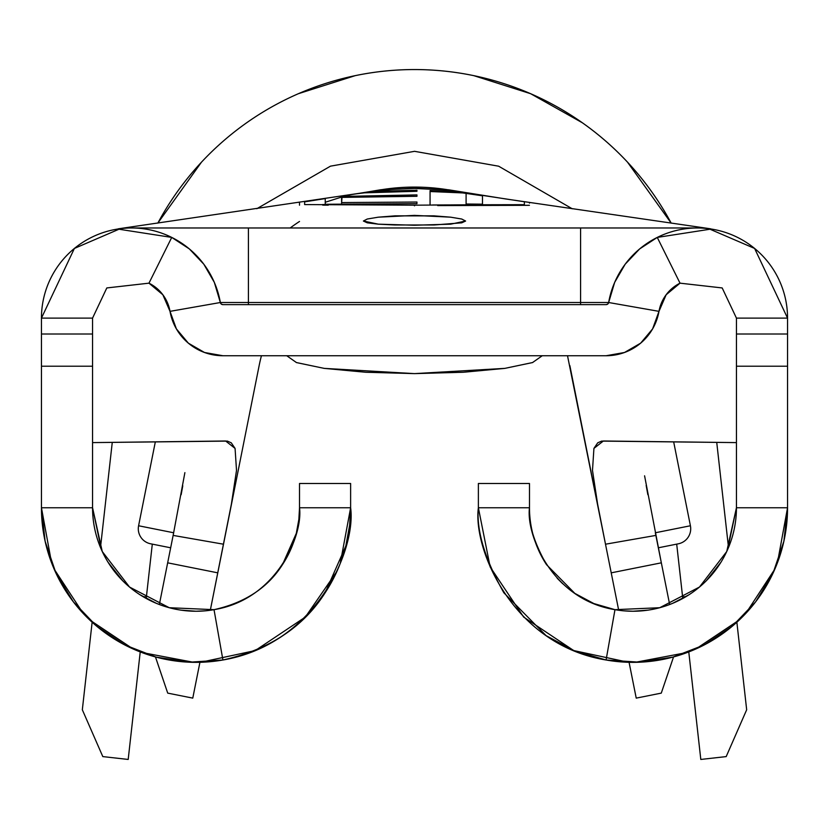<?xml version="1.0" encoding="UTF-8"?>
<svg xmlns="http://www.w3.org/2000/svg" width="829" height="829" viewBox="0 0 829 829"><rect width="100%" height="100%" fill="white"/><g stroke="black" fill="none" stroke-linecap="round" stroke-linejoin="round"><path stroke-width="1.24" d="M465.608 221.032L450.665 224.172L414.521 225.239L378.335 224.172L363.392 221.022L367.268 219.022L378.293 217.177L394.853 215.861L434.075 215.861L450.655 217.177L461.712 219.022L465.608 221.032L461.722 222.825L434.095 224.98L394.936 224.98L378.335 224.172L367.268 222.814L363.392 221.022L367.268 219.022L378.293 217.177L414.448 215.385L450.655 217.177L461.774 219.043M657.542 543.824L655.335 532.767L690.412 525.762A15.326 15.326 0 0 1 678.381 543.793L658.33 547.793L678.381 543.793A15.326 15.326 0 0 0 690.412 525.762L673.666 441.847L690.412 525.762L655.335 532.767L658.33 547.793M171.458 543.824L173.665 532.767L138.588 525.762L173.665 532.767L171.458 543.814L173.665 532.767M150.619 543.793A15.326 15.326 0 0 1 138.588 525.762A15.326 15.326 0 0 0 150.619 543.793L170.67 547.793L150.619 543.793M606.134 355.734L222.866 355.734L606.134 355.734L624.496 352.491L640.641 343.165L652.62 328.875L658.982 311.352L608.652 302.512L607.781 304.036L606.134 304.626L222.866 304.626L606.134 304.626A2.56 2.56 0 0 0 608.652 302.512L658.982 311.352A53.657 53.657 0 0 1 606.134 355.734M676.702 544.135L682.609 596.932L686.184 596.528L682.609 596.932L682.785 598.476L676.702 544.135M728.504 547.523L716.733 442.365L728.504 547.523M112.267 442.365L100.496 547.523L112.267 442.365M142.816 596.528L146.391 596.932L152.298 544.135L146.391 596.932L142.816 596.528M201.488 162.163L157.842 223.105A291.29 291.29 0 0 1 671.179 223.125L627.512 162.163L671.189 223.125A291.29 291.29 0 0 0 157.842 223.105L201.488 162.163M92.133 622.227L82.33 709.779L102.806 756.597L128.194 759.447L140.225 651.926L128.194 759.447L102.806 756.597L82.33 709.779L92.133 622.227M146.215 598.476L146.391 596.932L146.215 598.476M582.3 122.744L530.633 93.708L473.805 75.657M355.195 75.657L298.367 93.708M688.775 651.926L700.806 759.447L726.194 756.597L746.67 709.779L736.867 622.227L746.67 709.779L726.194 756.597L700.806 759.447L688.775 651.926M655.863 535.41L661.335 562.829L611.222 572.839L605.502 544.207L655.863 535.41L605.502 544.207L618.693 610.258L611.222 572.839L661.335 562.829L644.579 475.815M375.972 190.66A209.519 209.519 0 0 1 452.406 190.546A209.519 209.519 0 0 0 380.21 189.914M227.239 441.101L92.558 442.603L225.623 440.997L235.073 448.416L236.514 470.395L231.395 504.073L210.307 610.258L223.498 544.207L173.137 535.41L159.344 604.528L173.137 535.41L223.498 544.207L259.145 365.599A158.422 158.422 0 0 1 261.446 355.734M181.147 494.726L182.774 485.804M171.904 237.498A90.133 90.133 0 0 0 131.583 227.975L131.583 227.975A90.133 90.133 0 0 0 41.45 318.108L74.392 248.441L118.982 229.229L171.738 237.415A90.133 90.133 0 0 1 220.348 302.512L170.018 311.352L220.348 302.512A2.56 2.56 0 0 0 222.866 304.626L221.219 304.036L220.348 302.512L214.328 282.378L203.799 264.182L189.344 248.918L171.738 237.415L148.971 283.166L106.817 287.943L92.558 318.108L106.817 287.943L148.971 283.166L171.738 237.415L118.982 229.229L74.392 248.441L41.45 318.108L92.558 318.108L92.558 507.762L41.45 507.762L41.45 318.108L41.45 334.014L92.558 334.014L92.558 366.211L41.45 366.211L92.558 366.211L92.558 507.762L41.45 507.762L41.45 334.014L92.558 334.014L92.558 318.108L41.45 318.108A90.133 90.133 0 0 1 123.946 228.296M705.044 228.296A90.133 90.133 0 0 1 787.55 318.108L787.55 366.211L736.442 366.211L736.442 334.014L787.55 334.014L787.55 507.762L736.442 507.762L736.442 366.211L787.55 366.211L787.55 507.762L736.442 507.762L736.442 334.014L787.55 334.014L787.55 318.108L736.442 318.108L736.442 334.014L736.442 318.108L787.55 318.108L754.608 248.441L710.018 229.229L657.262 237.415L639.656 248.918L625.201 264.182L614.672 282.378L608.652 302.512A90.133 90.133 0 0 1 657.262 237.415L680.029 283.166L657.262 237.415L710.018 229.229L754.608 248.441L787.55 318.108A90.133 90.133 0 0 0 697.417 227.975L697.396 227.975A90.133 90.133 0 0 0 657.128 237.488M646.164 485.411L647.843 494.685M529.482 203.126L529.482 202.577L529.482 203.126M529.42 205.312L437.691 205.582M328.263 205.188L322.73 205.146M299.518 203.136L299.518 202.535M370.895 191.416L384.615 189.644L414.5 188.204L444.437 189.717L459.287 191.634M669.656 604.528L661.335 562.829L669.656 604.528M299.518 221.457A209.519 209.519 0 0 0 290.16 227.975M567.513 355.734L605.502 544.207L597.595 504.022L592.486 470.395L593.927 448.396L603.377 440.997L736.442 442.603L601.761 441.101M628.9 661.428L636.226 698.122L661.283 693.117L673.531 656.951M155.469 656.951L167.717 693.117L192.774 698.122L200.1 661.428M217.778 572.839L167.665 562.829L217.778 572.839L210.307 610.258M163.417 680.443L155.458 656.951L167.717 693.117L192.774 698.122L199.924 662.298L192.774 698.122M665.583 680.443L673.542 656.951L661.283 693.117L636.226 698.122L629.076 662.298M227.467 441.142L231.26 442.81L235.073 448.416L236.514 470.395L231.395 504.073L223.498 544.207L259.145 365.599M569.855 365.599L605.502 544.207L597.595 504.022L592.486 470.395L593.927 448.396L597.719 442.821L601.533 441.142M625.294 227.975L203.706 227.975M529.482 483.494L478.374 483.494L478.374 507.762L478.374 483.494L529.482 483.494L529.482 507.762L529.482 483.494M573.637 650.506L523.659 617.066L490.146 566.922L478.374 507.762L529.482 507.762L478.374 507.762C472.789 547.814 511.856 644.682 606.082 659.998L639.677 662.205L672.951 657.086L704.329 644.889L732.318 626.196L755.602 601.875L773.063 573.098L783.882 541.223L787.55 507.762L777.457 562.715M299.518 483.494L350.626 483.494L299.518 483.494L299.518 507.762L350.626 507.762L350.626 483.494L350.626 507.762L299.518 507.762L299.518 483.494M170.018 311.352L176.38 328.875L188.359 343.165L204.504 352.491L222.866 355.734A53.657 53.657 0 0 1 170.018 311.352L162.847 294.751L148.971 283.166A39.025 39.025 0 0 1 170.018 311.352A39.025 39.025 0 0 0 162.888 294.813A39.025 39.025 0 0 1 170.007 311.31M149.023 283.197A39.025 39.025 0 0 1 162.805 294.699A39.025 39.025 0 0 0 148.971 283.166M299.238 515.441A103.48 103.48 0 0 0 299.518 507.762C303.155 534.28 277.414 599.336 214.027 609.667L222.918 659.998C317.289 643.915 356.242 548.197 350.626 507.762L340.242 563.461M51.543 562.715L41.45 507.762L45.118 541.223L55.937 573.098L73.398 601.875L96.682 626.196L124.671 644.889L156.049 657.086L189.323 662.205L222.918 659.998L214.027 609.667L169.271 607.719L129.531 587.046L102.247 551.503L92.558 507.762L101.366 549.565M107.967 562.145L122.858 580.932L126.35 584.269M139.697 594.59L156.432 603.367L163.272 605.926M180.639 610.113L196.038 611.242L205.882 610.786M288.596 554.052L293.735 541.876M336.978 571.274L305.341 617.066L255.197 650.578L200.556 662.288M193.789 662.33L141.604 652.454M133.148 648.983L89.636 619.905M83.19 613.419L54.092 568.995M350.626 507.762L349.631 525.213L345.828 545.979L325.134 592.787C303.186 627.284 269.114 649.677 222.918 659.998A154.588 154.588 0 0 1 41.45 507.762A154.588 154.588 0 0 0 41.45 507.908M73.366 601.823A154.588 154.588 0 0 0 345.828 545.948M299.518 507.762L298.854 519.441L296.305 533.348L282.461 564.684C267.767 587.771 244.959 602.766 214.027 609.667A103.48 103.48 0 0 1 92.558 507.762A103.48 103.48 0 0 0 215.467 609.408M282.482 564.642A103.48 103.48 0 0 0 298.927 518.861M658.982 311.352L666.153 294.751L680.029 283.166L722.183 287.943L736.442 318.108L722.183 287.943L680.029 283.166A39.025 39.025 0 0 0 658.982 311.352A39.025 39.025 0 0 1 666.112 294.813A39.025 39.025 0 0 0 658.993 311.31M679.977 283.197A39.025 39.025 0 0 0 666.195 294.699A39.025 39.025 0 0 1 680.029 283.166M727.634 549.565L736.442 507.762L726.753 551.503L699.469 587.046L659.729 607.719L614.973 609.667L606.082 659.998L614.973 609.667C551.523 599.512 525.918 534.187 529.482 507.762A103.48 103.48 0 0 0 532.684 533.327M536.29 544.684L538.819 550.715M557.161 578.207L562.715 583.751M623.118 610.786L632.962 611.242L648.361 610.113M665.728 605.926L672.568 603.367L689.303 594.59M702.65 584.269L706.142 580.932L721.033 562.145M774.908 568.995L745.81 613.419M739.364 619.905L695.852 648.983M687.396 652.454L635.211 662.33M628.444 662.288L573.803 650.578M787.55 507.908A154.588 154.588 0 0 0 787.55 507.762A154.588 154.588 0 0 1 606.082 659.998L574.518 650.879L546.083 635.625L503.866 592.787C484.82 558.933 476.323 530.591 478.374 507.762M606.082 659.998A154.588 154.588 0 0 0 755.633 601.823M614.973 609.667A103.48 103.48 0 0 0 736.442 507.762A103.48 103.48 0 0 1 614.973 609.667L593.844 603.564L574.798 593.357L546.539 564.684C533.793 542.021 528.104 523.047 529.482 507.762M532.798 533.762A103.48 103.48 0 0 0 546.425 564.508M248.42 302.512L580.58 302.512L580.58 227.975L580.58 302.512L608.652 302.512L580.58 302.512L580.58 304.626L580.58 302.512L248.42 302.512L248.42 227.975L248.42 304.626L248.42 302.512L220.348 302.512L248.42 302.512M248.42 227.975L131.583 227.975A90.133 90.133 0 0 1 171.872 237.488M657.096 237.498A90.133 90.133 0 0 1 697.417 227.975L580.58 227.975M471.991 205.395L500.737 205.271M460.25 191.789L440.168 189.478L414.5 188.204L384.615 189.644L370.853 191.426M299.518 202.473L299.518 205.209M304.626 201.955L304.626 204.576L414.5 205.188L414.5 205.83L414.5 205.188L469.432 204.784L524.374 204.68L524.374 205.229L524.374 201.975M442.945 189.82L414.5 188.452L396.936 189.188M398.262 189.116L390.148 189.54M382.314 189.976L381.133 190.079M432.583 204.981L524.374 204.68M445.505 192.069L466.095 193.064L466.095 204.007L482.478 204.172L482.478 195.416L482.478 204.172L466.095 204.007L466.095 193.064L430.064 191.53L430.064 190.587L452.758 191.468L469.753 193.354L442.914 189.81M428.873 189.012L414.5 188.452M391.174 189.499L371.941 191.25L359.651 193.261L381.993 191.147L416.956 190.255L416.956 191.271L364.47 192.836L354.263 194.079M352.543 194.39L341.61 196.577L416.956 194.908L416.956 196.297L341.61 197.395L341.61 202.577L416.956 202.027L416.956 203.654L325.237 204.266L325.237 198.587L304.626 201.851M322.73 204.525L414.5 205.188M325.237 198.711L325.237 202.266L341.61 197.043L325.237 202.266M416.956 190.255L416.956 191.271L416.956 190.255L381.993 191.147L359.651 193.261M469.753 193.354L482.468 195.799L452.758 191.468L430.064 190.587L430.064 205.012L430.064 190.587M443.183 191.986L430.064 191.53M341.61 204.152L341.61 202.577L416.956 202.027L416.956 203.654L325.237 204.266L325.237 200.701M342.004 197.375L341.61 202.577M416.956 196.297L416.956 194.908L416.956 196.297L360.149 196.95M341.61 196.442L416.956 194.908M403.578 191.395L379.133 192.09M371.06 192.349L368.335 192.515M357.579 193.644L350.387 194.732M173.137 535.41L184.888 472.634M542.259 355.734L532.529 362.574L504.84 368.377L463.39 372.252L414.5 373.62L365.61 372.252L324.16 368.377L296.471 362.574L286.741 355.734M532.736 362.511L504.84 368.377L414.5 373.62L324.16 368.377L296.264 362.511M710.712 228.825L505.711 198.96L448.448 189.768M381.236 189.665L370.055 191.551M359.713 193.25L118.246 228.825M256.824 208.711L330.481 166.163L414.573 151.324L498.654 166.204L572.269 208.794L498.654 166.204L414.573 151.324L330.481 166.163L256.824 208.711L330.481 166.163L414.573 151.324L498.654 166.204L572.269 208.794M155.334 441.847L138.588 525.762M524.363 201.748L482.468 195.395"/></g></svg>
